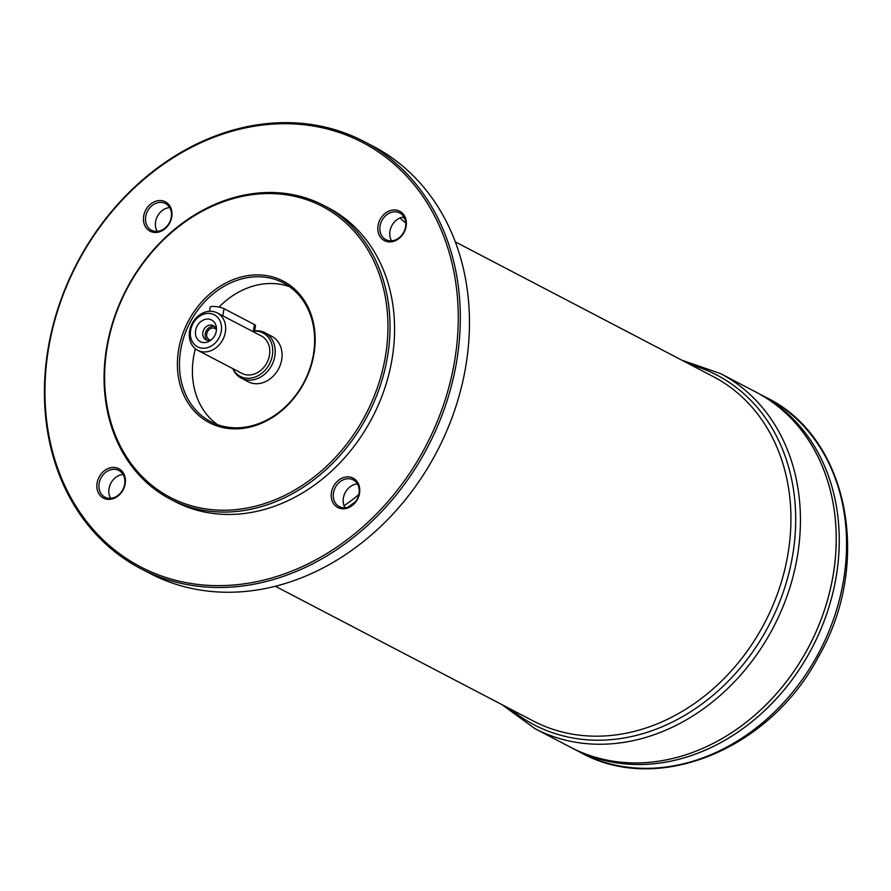 <?xml version="1.0" encoding="UTF-8"?>
<svg xmlns="http://www.w3.org/2000/svg" width="891" height="891" viewBox="0 0 891 891"><rect width="100%" height="100%" fill="white"/><g stroke="black" fill="none" stroke-linecap="round" stroke-linejoin="round"><path stroke-width="1.34" d="M211.011 311.282A21.083 17.319 117.6 0 1 217.226 312.919A21.083 17.319 117.6 0 1 222.828 339.627A21.083 17.319 117.6 0 1 197.702 350.297A21.083 17.319 117.6 0 1 190.585 327.164A21.083 17.319 117.6 0 1 211.011 311.282M217.226 312.919L261.375 335.974A21.083 17.319 117.6 0 1 266.966 362.682A21.083 17.319 117.6 0 1 241.851 373.351L197.702 350.297M224.031 308.676L222.783 315.826L253.233 331.719L254.481 324.58L224.031 308.676A7.529 1.548 -170.1 0 0 215.811 306.582A7.529 1.548 -170.1 0 0 210.243 307.128L209.519 311.293M403.467 217.036A194.294 159.623 117.6 0 1 404.458 217.805A194.294 159.623 117.6 0 0 403.467 217.036M110.629 498.303A15.058 12.374 117.6 0 1 110.829 483.245A15.058 12.374 117.6 0 1 123.069 474.48M344.984 507.725A15.058 12.374 117.6 0 1 345.185 492.667A15.058 12.374 117.6 0 1 357.425 483.902M391.561 240.815A15.058 12.374 117.6 0 1 391.773 225.757A15.058 12.374 117.6 0 1 404.013 216.992M157.206 231.393A15.058 12.374 117.6 0 1 157.406 216.335A15.058 12.374 117.6 0 1 169.658 207.57M363.94 141.469L373.073 146.235A240.982 197.98 117.6 0 1 436.991 451.492A240.982 197.98 117.6 0 1 149.933 573.425L140.8 568.658A240.982 197.98 -62.4 0 0 211.835 587.347A240.982 197.98 -62.4 0 0 445.389 405.862A240.982 197.98 -62.4 0 0 363.94 141.469A240.982 197.98 -62.4 0 0 292.916 122.78A240.982 197.98 -62.4 0 0 59.352 304.265A240.982 197.98 -62.4 0 0 140.8 568.658M125.163 483.98A16.573 13.61 117.6 0 1 101.719 496.955A16.573 13.61 117.6 0 1 106.541 469.301A16.573 13.61 117.6 0 1 125.163 483.98M359.519 493.391A16.573 13.61 117.6 0 1 336.074 506.378A16.573 13.61 117.6 0 1 340.897 478.723A16.573 13.61 117.6 0 1 359.519 493.391M406.107 226.481A16.573 13.61 117.6 0 1 382.651 239.467A16.573 13.61 117.6 0 1 387.485 211.813A16.573 13.61 117.6 0 1 406.107 226.481M171.74 217.07A16.573 13.61 117.6 0 1 148.296 230.045A16.573 13.61 117.6 0 1 153.129 202.391A16.573 13.61 117.6 0 1 171.74 217.07M211.323 585.498A239.467 196.744 -62.4 0 0 447.282 246.306A239.467 196.744 -62.4 0 0 96.228 232.195A239.467 196.744 -62.4 0 0 211.323 585.498M323.745 205.431L328.311 207.815A165.67 136.111 117.6 0 1 372.26 417.679A165.67 136.111 117.6 0 1 174.903 501.51L170.337 499.127A165.67 136.111 -62.4 0 0 219.175 511.98A165.67 136.111 -62.4 0 0 379.744 387.206A165.67 136.111 -62.4 0 0 323.745 205.431A165.67 136.111 -62.4 0 0 274.918 192.579A165.67 136.111 -62.4 0 0 114.349 317.363A165.67 136.111 -62.4 0 0 170.337 499.127M232.852 428.827A79.822 65.578 -62.4 0 0 311.505 315.759A79.822 65.578 -62.4 0 0 194.483 311.059A79.822 65.578 -62.4 0 0 232.852 428.827M218.663 510.131A164.167 134.875 -62.4 0 0 380.424 277.602A164.167 134.875 -62.4 0 0 139.764 267.924A164.167 134.875 -62.4 0 0 218.663 510.131M260.217 276.789A78.319 64.341 -62.4 0 0 184.314 335.773A78.319 64.341 -62.4 0 0 210.788 421.699A78.319 64.341 -62.4 0 0 233.865 427.78A78.319 64.341 -62.4 0 0 309.778 368.785A78.319 64.341 -62.4 0 0 283.305 282.859A78.319 64.341 -62.4 0 0 260.217 276.789M218.997 307.094A78.319 64.341 117.6 0 1 273.158 283.55A78.319 64.341 117.6 0 1 289.542 286.69M217.493 424.628A78.319 64.341 117.6 0 1 195.363 348.771M254.603 330.873A25.605 21.039 117.6 0 1 257.443 330.784A25.605 21.039 117.6 0 1 264.983 332.766L271.833 336.341A25.605 21.039 117.6 0 1 278.627 368.774A25.605 21.039 117.6 0 1 248.132 381.738L241.283 378.152A25.605 21.039 117.6 0 1 233.264 369.676L232.751 368.607A24.503 20.137 117.6 0 0 268.458 365.744A24.503 20.137 117.6 0 0 255.728 331.04A24.503 20.137 117.6 0 0 254.581 331.029M264.983 332.766A25.605 21.039 117.6 0 1 271.777 365.199A25.605 21.039 117.6 0 1 241.283 378.152M208.984 313.398A18.076 14.846 117.6 0 1 217.671 340.061A18.076 14.846 117.6 0 1 191.175 338.992A18.076 14.846 117.6 0 1 208.984 313.398M208.004 319.056A12.196 10.024 117.6 0 1 216.468 328.857A12.196 10.024 117.6 0 1 210.354 340.574A12.196 10.024 117.6 0 1 195.497 334.058A12.196 10.024 117.6 0 1 208.004 319.056M211.501 339.683A7.986 6.56 117.6 0 1 205.899 339.794A7.986 6.56 117.6 0 1 203.204 331.04A7.986 6.56 117.6 0 1 210.944 325.026A7.986 6.56 117.6 0 1 213.294 325.649A7.986 6.56 117.6 0 1 216.402 330.305M207.202 340.273A7.986 6.56 117.6 0 1 205.944 331.53A7.986 6.56 117.6 0 1 213.383 326.295A7.986 6.56 117.6 0 1 214.43 326.44M216.257 329.57A6.226 5.112 -62.4 0 0 214.92 328.478A6.226 5.112 -62.4 0 0 207.503 331.63A6.226 5.112 -62.4 0 0 209.151 339.516A6.226 5.112 -62.4 0 0 210.811 339.983M756.091 392.185A200.308 164.568 117.6 0 1 756.103 392.185L759.121 393.755A200.308 164.568 117.6 0 1 759.132 393.766A200.308 164.568 117.6 0 1 812.269 647.512A200.308 164.568 117.6 0 1 573.648 748.874A200.308 164.568 117.6 0 1 573.648 748.863L580.954 752.683A200.308 164.568 -62.4 0 0 639.994 768.22A200.308 164.568 -62.4 0 0 834.143 617.363A200.308 164.568 -62.4 0 0 766.438 397.586C848.655 437.47 872.879 563.157 818.417 656.879C769.902 749.376 657.825 795.563 580.954 752.683M766.438 397.586L759.132 393.766A200.308 164.568 117.6 0 1 812.247 647.501A200.308 164.568 117.6 0 1 573.637 748.863L570.619 747.293A200.308 164.568 117.6 0 1 570.619 747.282A200.308 164.568 117.6 0 0 809.24 645.93A200.308 164.568 117.6 0 0 756.103 392.185M756.091 392.174A200.308 164.568 117.6 0 1 809.217 645.919A200.308 164.568 117.6 0 1 570.608 747.282L534.834 728.593A200.308 164.568 -62.4 0 0 593.874 744.13A200.308 164.568 -62.4 0 0 788.023 593.272A200.308 164.568 -62.4 0 0 720.318 373.496L756.091 392.174M254.358 332.31L255.528 325.616A7.529 1.548 -170.1 0 0 254.481 324.58M155.947 231.415A15.058 12.374 -62.4 0 0 171.228 217.415A15.058 12.374 -62.4 0 0 165.459 203.549A15.058 12.374 -62.4 0 0 147.516 211.167A15.058 12.374 -62.4 0 0 151.515 230.246A15.058 12.374 -62.4 0 0 155.947 231.415M390.303 240.837A15.058 12.374 -62.4 0 0 405.594 226.826A15.058 12.374 -62.4 0 0 399.814 212.971A15.058 12.374 -62.4 0 0 381.871 220.589A15.058 12.374 -62.4 0 0 385.87 239.668A15.058 12.374 -62.4 0 0 390.303 240.837M343.726 507.747A15.058 12.374 -62.4 0 0 359.006 493.737A15.058 12.374 -62.4 0 0 353.226 479.881A15.058 12.374 -62.4 0 0 335.294 487.5A15.058 12.374 -62.4 0 0 339.282 506.578A15.058 12.374 -62.4 0 0 343.726 507.747M109.37 498.325A15.058 12.374 -62.4 0 0 124.651 484.325A15.058 12.374 -62.4 0 0 118.871 470.459A15.058 12.374 -62.4 0 0 100.928 478.077A15.058 12.374 -62.4 0 0 104.926 497.156A15.058 12.374 -62.4 0 0 109.37 498.325M455.268 241.851L713.223 376.581A194.294 159.623 117.6 0 1 764.756 622.698A194.294 159.623 117.6 0 1 533.319 721.008L275.364 586.267M404.948 218.93A194.294 159.623 -62.4 0 0 402.754 217.148M355.52 501.633A167.909 137.949 117.6 0 1 348.013 507.124M405.817 223.106A192.055 157.785 -62.4 0 0 399.803 218.039M358.839 494.561A165.67 136.111 117.6 0 1 344.026 505.732M690.369 364.642A197.301 162.095 117.6 0 1 769.1 624.97A197.301 162.095 117.6 0 1 510.465 709.069M501.934 704.614L534.834 728.593M720.318 373.496L681.827 360.187"/></g></svg>
